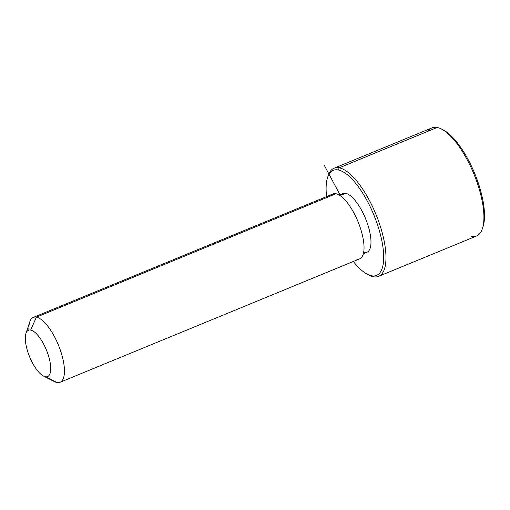 <?xml version="1.0" encoding="UTF-8"?>
<svg xmlns="http://www.w3.org/2000/svg" width="510" height="510" viewBox="0 0 510 510"><rect width="100%" height="100%" fill="white"/><g stroke="black" fill="none" stroke-linecap="round" stroke-linejoin="round"><path stroke-width="0.76" d="M339.156 195.024L342.803 193.526A31.747 11.481 67.6 0 1 345.601 193.309L340.068 195.591L345.601 193.309A31.747 11.481 67.6 0 1 366.856 221.971A31.747 11.481 67.6 0 1 366.99 252.227L363.343 253.731M33.297 317.405L332.89 193.991A35.088 12.686 67.6 0 1 335.982 193.755L36.395 317.169A35.088 12.686 -112.4 0 0 33.297 317.405A35.088 12.686 -112.4 0 0 28.904 330.091M51.899 380.014A35.088 12.686 -112.4 0 0 56.929 382.525A35.088 12.686 -112.4 0 0 60.027 382.29A35.088 12.686 -112.4 0 0 59.88 348.846A35.088 12.686 -112.4 0 0 36.395 317.169L335.982 193.755A35.088 12.686 67.6 0 1 359.467 225.433A35.088 12.686 67.6 0 1 359.62 258.876L60.027 382.29M25.972 333.387L29.79 321.823A35.088 12.686 67.6 0 1 36.395 317.169L30.683 330.066A25.06 9.065 -112.4 0 0 25.972 333.387A25.06 9.065 -112.4 0 0 29.637 356.86A25.06 9.065 -112.4 0 0 43.567 376.106A25.06 9.065 -112.4 0 0 45.358 376.75L56.929 382.525A35.088 12.686 67.6 0 1 54.43 381.627L43.567 376.106M56.929 382.525L45.358 376.75A25.06 9.065 -112.4 0 0 48.393 355.438A25.06 9.065 -112.4 0 0 30.683 330.066L36.395 317.169A35.088 12.686 67.6 0 1 61.181 352.69A35.088 12.686 67.6 0 1 56.929 382.525M356.522 259.112A35.088 12.686 -112.4 0 0 360.774 229.283A35.088 12.686 -112.4 0 0 335.982 193.755A35.088 12.686 -112.4 0 0 330.525 196.006M30.683 330.066A25.06 9.065 67.6 0 1 48.393 355.438A25.06 9.065 67.6 0 1 45.358 376.75A25.06 9.065 67.6 0 1 27.648 351.377A25.06 9.065 67.6 0 1 30.683 330.066M371.522 275.782A56.808 20.54 67.6 0 1 353.322 261.471A56.808 20.54 -112.4 0 0 367.474 274.323A56.808 20.54 -112.4 0 0 371.522 275.782L373.454 276.745A58.478 21.146 67.6 0 1 369.285 275.247A58.478 21.146 67.6 0 1 368.36 274.75A58.478 21.146 -112.4 0 0 373.454 276.745L371.522 275.782A56.808 20.54 -112.4 0 0 378.401 227.479A56.808 20.54 -112.4 0 0 338.27 169.97A56.808 20.54 67.6 0 1 378.401 227.479A56.808 20.54 67.6 0 1 371.522 275.782M326.591 196.586A56.808 20.54 67.6 0 1 338.27 169.97A56.808 20.54 -112.4 0 0 327.586 177.499A56.808 20.54 -112.4 0 0 326.591 196.586M364.185 252.444A31.747 11.481 -112.4 0 0 368.029 225.452A31.747 11.481 -112.4 0 0 345.601 193.309A31.747 11.481 -112.4 0 0 340.667 195.343M327.586 177.499L328.223 175.567A58.478 21.146 67.6 0 1 339.22 167.822L338.27 169.97L339.22 167.822A58.478 21.146 67.6 0 1 380.536 227.026A58.478 21.146 67.6 0 1 373.454 276.745A58.478 21.146 -112.4 0 0 378.611 276.356A58.478 21.146 -112.4 0 0 378.363 220.613A58.478 21.146 -112.4 0 0 339.22 167.822A58.478 21.146 -112.4 0 0 334.063 168.211A58.478 21.146 -112.4 0 0 327.917 176.568M482.696 227.651A56.808 20.54 -112.4 0 0 474.714 173.515A56.808 20.54 -112.4 0 0 442.253 129.47M334.063 168.211L432.008 127.863A58.478 21.146 67.6 0 1 437.166 127.474L339.22 167.822L437.166 127.474A58.478 21.146 67.6 0 1 476.308 180.266A58.478 21.146 67.6 0 1 476.557 236.009L378.611 276.356M471.393 236.398A58.478 21.146 -112.4 0 0 482.396 228.652A58.478 21.146 -112.4 0 0 473.835 173.878A58.478 21.146 -112.4 0 0 441.335 128.973A58.478 21.146 -112.4 0 0 437.166 127.474A58.478 21.146 -112.4 0 0 428.068 131.223M441.335 128.973L443.145 129.891A56.808 20.54 67.6 0 1 474.714 173.515A56.808 20.54 67.6 0 1 483.034 226.72L482.396 228.652M339.921 194.712L324.468 165.654M369.285 275.247L367.474 274.323"/></g></svg>

